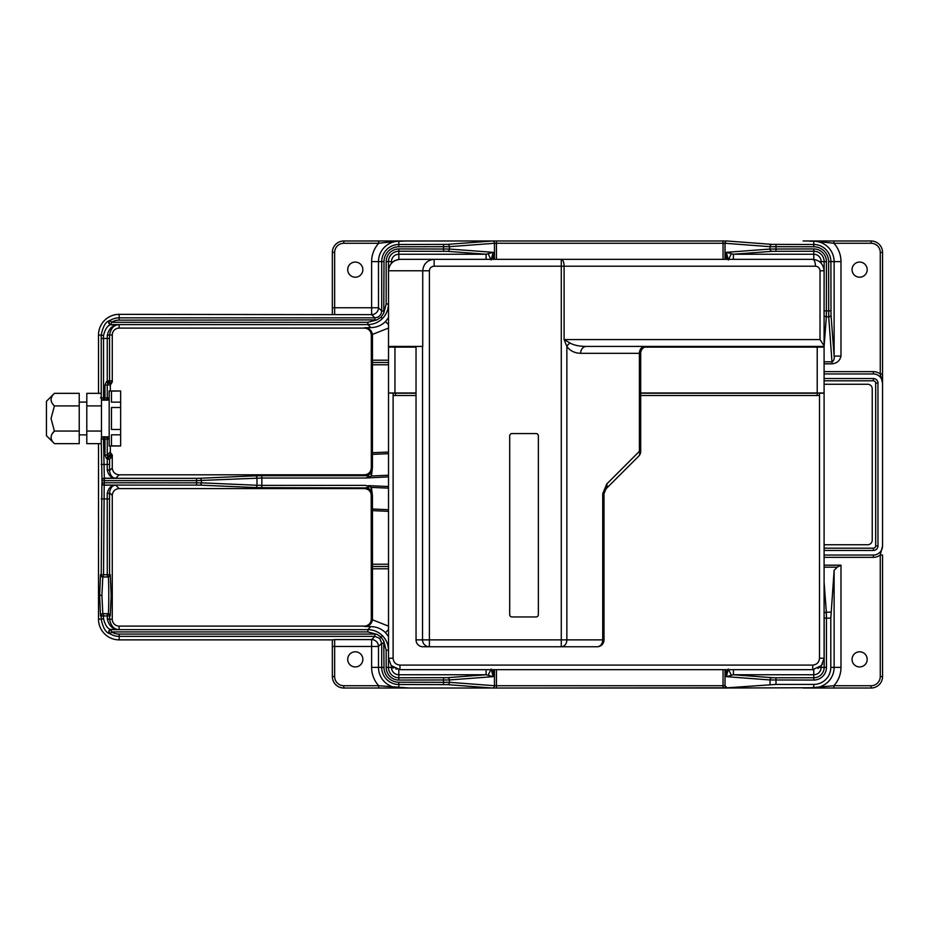 <?xml version="1.0" encoding="UTF-8"?>
<svg xmlns="http://www.w3.org/2000/svg" width="929" height="929" viewBox="0 0 929 929"><rect width="100%" height="100%" fill="white"/><g stroke="black" fill="none" stroke-linecap="round" stroke-linejoin="round"><path stroke-width="1.39" d="M409.48 240.983L398.831 241.052L378.73 243.27L378.73 240.983L343.811 240.983L492.498 240.983A2.288 1.974 90 0 1 494.472 243.27L449.45 246.684L398.831 246.777A14.829 14.829 0 0 0 384.002 261.618L383.77 313.038L381.053 317.195L376.895 319.901L119.144 320.145A14.829 14.829 0 0 0 111.445 322.293L110.992 324.72C107.729 325.22 105.244 328.808 103.525 335.474L103.514 397.856L104.977 397.856L104.977 385.047L107.276 385.047L107.938 383.422L111.004 383.422L111.944 382.481L110.33 385.047L110.33 390.981L110.33 385.047L107.276 385.047L107.276 397.856A2.288 2.288 90 0 1 104.977 400.144L102.817 400.144A2.288 2.288 90 0 1 101.47 399.714M383.77 313.038L386.162 303.98L388.45 303.98C388.357 309.636 386.348 314.49 382.411 318.554C378.347 322.491 373.493 324.5 367.838 324.593L111.445 324.593A2.288 2.264 74.3 0 1 110.249 320.342L111.445 322.293L367.838 322.293L376.895 319.901M107.218 469.819A2.288 0.894 1.1 0 1 109.506 470.713C110.388 475.694 112.467 478.18 115.765 478.191C111.213 478.168 108.368 475.381 107.218 469.819L107.276 459.228L111.944 454.548L110.992 453.596L111.944 454.548L111.132 455.349M110.33 445.99L110.33 451.982L110.33 445.99M365.678 327.74C369.487 328.413 371.739 330.643 372.459 334.428L371.31 334.486C370.764 330.318 368.476 328.076 364.447 327.774L370.857 327.612C376.512 327.519 381.378 325.51 385.442 321.585L388.519 317.648M388.519 636.574L385.442 632.637C381.378 628.701 376.512 626.692 370.857 626.611L364.447 626.436C368.476 626.134 370.764 623.905 371.31 619.724L371.194 487.377L368.116 486.111M388.519 566.516L372.471 566.516L372.459 619.782C371.751 623.568 369.487 625.798 365.678 626.483M380.495 688.017L492.498 688.017L447.464 684.615L398.831 684.51A17.128 17.128 0 0 1 381.714 667.382L381.714 643.24L379.694 638.374L374.84 636.365L119.144 636.365A17.128 17.128 0 0 1 110.249 633.88L109.738 633.706C105.778 632.626 102.945 627.807 101.238 619.248L101.226 615.973A2.288 2.288 -90 0 1 103.514 613.674L103.514 615.939L100.518 615.973L99.624 595.338L100.518 574.703A2.288 2.288 90 0 0 102.817 577.002L101.911 595.338L102.817 613.674L107.973 613.674C109.041 620.2 109.041 570.476 107.973 577.002L103.514 577.002A2.288 2.288 90 0 1 101.226 574.703L107.276 574.703L107.218 493.578A2.288 0.894 -1.1 0 0 109.506 492.684L109.564 574.703A2.288 2.288 90 0 1 107.276 577.002L107.276 574.703L110.261 574.703A2.288 2.288 90 0 1 107.973 577.002M98.52 443.632L98.52 619.248A20.635 20.635 0 0 0 119.144 639.872L119.144 634.077L374.84 634.077L376.895 634.31L381.053 637.027L383.77 641.184L384.002 667.382A14.829 14.829 0 0 0 398.831 682.223L449.45 682.316L494.46 685.718A2.288 1.974 90 0 1 492.498 688.017L409.48 688.017L492.498 688.017A2.288 1.986 -85.7 0 0 494.46 685.718L725.015 685.73L727.047 687.82L496.446 688.017L726.989 688.017A2.288 1.974 -90 0 1 725.015 685.73L725.026 685.718A2.288 1.974 85.8 0 0 726.989 688.017L813.781 687.727A20.345 20.345 0 0 0 834.126 667.382L834.126 570.313L837.192 567.178L840.989 565.192L840.989 667.382L830.805 667.382L830.805 618.133L826.45 618.133L826.45 667.382A12.681 12.681 0 0 1 813.781 680.063L770.036 679.958A2.288 1.986 -85.7 0 1 772.022 677.671L775.982 677.775L775.982 684.418L813.781 684.418A17.024 17.024 0 0 0 830.805 667.382M109.738 633.706A2.288 2.264 -73.5 0 1 110.992 629.502L111.445 631.917L110.249 633.88A2.288 2.264 -74.3 0 1 111.445 629.63L367.838 629.63C373.493 629.723 378.347 631.732 382.411 635.668C386.348 639.721 388.357 644.587 388.45 650.242L386.162 650.242L383.77 641.184M376.895 634.31L367.838 631.917L111.445 631.917A14.829 14.829 0 0 0 119.144 634.077M374.84 634.077L374.84 636.365L371.623 639.593L371.623 646.456L334.649 646.456L334.649 676.556A9.174 9.174 0 0 0 343.811 685.73L378.73 685.73L409.503 688.017M355.273 651.798A7.56 7.56 0 0 0 347.713 659.358A7.56 7.56 0 0 0 355.273 666.929A7.56 7.56 0 0 0 362.844 659.358A7.56 7.56 0 0 0 355.273 651.798M833.882 240.983L871.088 240.983L871.088 243.27L833.882 243.27L813.781 241.052L803.109 240.983L833.882 240.983L833.882 243.27A27.22 27.22 0 0 1 840.989 261.618L834.126 261.618A20.345 20.345 0 0 0 813.781 241.273L809.914 241.168M402.698 241.168L398.831 241.273A20.345 20.345 0 0 0 378.486 261.618L371.623 261.618A27.22 27.22 0 0 1 378.73 243.27L343.811 243.27A9.174 9.174 0 0 0 334.649 252.444L334.649 314.629L119.144 314.339A20.635 20.635 0 0 0 98.52 334.974L98.52 393.339M355.273 262.071A7.56 7.56 0 0 0 347.713 269.642A7.56 7.56 0 0 0 355.273 277.202A7.56 7.56 0 0 0 362.844 269.642A7.56 7.56 0 0 0 355.273 262.071M859.627 651.798A7.56 7.56 0 0 0 852.056 659.358A7.56 7.56 0 0 0 859.627 666.929A7.56 7.56 0 0 0 867.187 659.358A7.56 7.56 0 0 0 859.627 651.798M859.627 262.071A7.56 7.56 0 0 0 852.056 269.642A7.56 7.56 0 0 0 859.627 277.202A7.56 7.56 0 0 0 867.187 269.642A7.56 7.56 0 0 0 859.627 262.071M101.47 437.257A2.288 2.288 -90 0 1 102.817 436.827L104.977 436.827A2.288 2.288 90 0 1 107.276 439.115L107.276 455.036L110.33 451.982L111.004 453.596L107.938 456.662L107.276 455.036L104.977 455.036L106.324 458.276L107.938 456.65L108.89 457.602M104.977 400.144L104.977 397.856L107.973 397.856A2.288 2.288 -90 0 1 105.685 400.144L109.181 400.144M104.977 455.036L104.977 436.827L105.685 436.827A2.288 2.288 90 0 1 107.973 439.115L103.514 439.115L104.315 478.319L196.542 478.319L196.542 480.618L104.315 480.618L104.315 482.778L102.027 482.778L101.226 439.115L103.514 439.115L103.514 436.827A2.288 2.288 90 0 0 101.226 439.115M101.226 464.454L109.564 464.454L109.506 470.713L112.27 467.937C112.711 472.083 114.999 474.382 119.144 474.812L115.765 478.191L104.187 478.191A2.288 2.288 135 0 0 101.9 480.479M111.944 382.481L108.89 382.481L107.276 380.855L107.253 335.474C108.96 328.204 112.92 324.616 119.144 324.72C114.139 324.627 110.946 328.042 109.552 334.974L107.253 335.474M100.518 397.856L101.226 397.856L101.238 334.974C102.933 326.427 105.767 321.597 109.738 320.505A2.288 2.264 73.5 0 0 110.992 324.72L119.144 324.72L119.144 328.1L364.447 328.1C368.592 328.529 370.892 330.829 371.321 334.974L371.321 468.506L371.321 334.974A6.875 6.875 0 0 0 371.321 334.881A6.875 6.875 0 0 1 371.321 334.974M109.738 320.505L110.249 320.342A17.128 17.128 0 0 1 119.144 317.846L119.144 314.339M388.519 328.065L372.459 334.428L372.471 362.484L388.519 362.484M388.519 487.504L388.485 488.143A2.288 1.614 177.5 0 1 388.485 488.143L371.472 487.4A1.15 0.813 179.2 0 1 371.194 487.377M334.649 252.444L332.35 252.444L332.35 307.754L332.35 252.444A11.462 11.462 0 0 1 343.811 240.983L343.811 243.27M824.093 548.18L873.376 548.18A2.288 2.288 0 0 0 875.675 545.88L877.963 545.88A4.587 4.587 0 0 1 873.376 550.467A4.587 4.587 0 0 0 877.963 545.88L877.963 383.12A4.587 4.587 0 0 0 873.376 378.533L824.093 378.533M877.963 383.12L875.675 383.12A2.288 2.288 0 0 0 873.376 380.82L824.093 380.82M824.093 550.467L873.376 550.467L873.376 548.18M875.675 545.88L875.675 383.12M824.093 555.054L873.376 555.054A9.174 9.174 0 0 0 882.55 545.88L882.55 383.12A9.174 9.174 0 0 0 873.376 373.946L824.093 373.946M834.126 570.313L830.805 618.133M824.093 613.883A2.288 1.986 -4.3 0 1 826.345 612.176L826.45 618.133L824.162 618.133L824.058 614.162M733.399 669.681L733.399 674.756L726.35 676.66L728.336 669.008M728.661 669.681L731.204 674.965M813.781 669.623L813.781 674.756L733.399 674.756L772.022 677.671M819.517 667.382L821.143 667.382A7.362 7.362 0 0 1 813.781 674.756L813.781 680.063M775.982 684.418L727.047 687.82M809.914 687.832L833.882 685.73L871.088 685.73A9.174 9.174 0 0 0 880.262 676.556L880.262 555.054L882.55 545.88L882.55 383.12L880.262 373.946L880.262 252.444A9.174 9.174 0 0 0 871.088 243.27M873.376 555.054L873.376 557.342A11.462 11.462 0 0 0 880.262 555.054L882.55 555.054L882.55 676.556A11.462 11.462 0 0 1 871.088 688.017L803.12 688.017M833.882 688.017L833.882 685.73A27.22 27.22 0 0 0 840.989 667.382M871.088 240.983A11.462 11.462 0 0 1 882.55 252.444L882.55 373.946L880.262 373.946A11.462 11.462 0 0 0 873.376 371.658L873.376 373.946M882.55 373.946L882.55 383.12M840.989 261.618L840.989 356.097C839.886 360.754 836.924 363.32 832.117 363.808L828.714 316.824L828.61 261.618A14.829 14.829 0 0 0 813.781 246.777L770.036 246.684L725.015 243.27A2.288 1.974 -90 0 1 726.989 240.983L380.495 240.983M386.162 303.98L386.162 261.618A12.681 12.681 0 0 1 398.831 248.937L449.45 249.042A2.288 1.986 94.3 0 1 447.464 251.329L398.831 251.225A10.382 10.382 0 0 0 388.45 261.618L391.469 261.618A7.362 7.362 0 0 1 398.831 254.244L398.831 259.377M398.831 248.937L398.831 254.244L486.088 254.244L493.136 252.34L491.151 259.992M488.282 254.035L490.826 259.319M447.464 251.329L486.088 254.244L486.088 259.319M391.469 263.093L391.469 261.618M119.144 320.145L119.144 317.846L374.84 317.846L374.84 320.145M384.002 310.983L381.714 310.983L381.714 261.618A17.128 17.128 0 0 1 398.831 244.49L447.464 244.385L492.475 240.983L726.989 240.983L772.022 244.385L813.781 244.49A17.128 17.128 0 0 1 830.898 261.618L831.002 314.838L834.126 356.097L834.126 261.618L828.61 261.618M384.002 261.618L378.486 261.618L378.486 307.754A6.875 6.863 -45 0 1 371.623 314.629L374.84 317.846C378.986 317.416 381.273 315.128 381.714 310.983L378.486 307.754L371.623 307.754L371.623 261.618M493.136 259.319L493.136 252.34L449.45 249.042L449.45 246.684A2.288 1.986 -94.3 0 0 447.464 244.385M332.35 314.362L332.35 307.754L371.623 307.754L371.623 314.629L334.649 314.629M494.46 259.319L494.46 243.282A2.288 1.986 -94.3 0 0 492.475 240.983L409.503 240.983M824.058 314.838L824.162 261.618A10.382 10.382 0 0 0 813.781 251.225L772.022 251.329A2.288 1.986 -94.3 0 1 770.036 249.042L813.781 248.937A12.681 12.681 0 0 1 826.45 261.618L826.345 316.824A2.288 1.986 -175.7 0 1 824.093 315.117M840.989 356.097L834.126 356.097C834.532 358.826 833.859 360.731 832.117 361.822L824.093 361.822M819.517 261.618L821.143 261.618L821.143 263.093M813.781 259.377L813.781 254.244A7.362 7.362 0 0 1 821.143 261.618L826.45 261.618M728.336 259.992L726.35 252.34L733.399 254.244L813.781 254.244L813.781 248.937M733.399 259.319L733.399 254.244L772.022 251.329M728.661 259.319L731.204 254.035M726.35 259.319L726.35 252.34L770.036 249.042L770.036 246.684A2.288 1.986 -85.7 0 1 772.022 244.385M723.041 259.319L723.041 243.27L725.026 243.27A2.288 1.986 -85.7 0 1 727.012 240.983M824.093 346.691L826.345 316.824L828.714 316.824A2.288 1.986 -4.3 0 0 831.002 314.838M409.48 688.017L343.811 688.017A11.462 11.462 0 0 1 332.35 676.556L332.35 639.849L334.649 639.593L334.649 646.456L332.35 646.456L332.35 676.556L334.649 676.556M119.144 639.872L332.35 639.872M384.002 667.382L378.486 667.382A20.345 20.345 0 0 0 398.831 687.727L402.698 687.832M343.811 685.73L343.811 688.017L378.73 688.017L378.73 685.73A27.22 27.22 0 0 1 371.623 667.382L371.623 646.456L378.486 646.456L378.486 667.382L371.623 667.382M496.446 669.681L496.446 688.017L492.498 688.017M388.519 650.172L388.45 667.382A10.382 10.382 0 0 0 398.831 677.775L447.464 677.671A2.288 1.986 85.7 0 1 449.45 679.958L398.831 680.063A12.681 12.681 0 0 1 386.162 667.382L386.162 650.242M398.831 680.063L398.831 674.756A7.362 7.362 0 0 1 391.469 667.382L391.469 665.907M491.151 669.008L493.136 676.66L486.088 674.756L398.831 674.756L398.831 669.623M447.464 677.671L486.088 674.756L486.088 669.681M488.282 674.965L490.826 669.681M447.464 684.615A2.288 1.986 -85.7 0 0 449.45 682.316L449.45 679.958L493.136 676.66L493.136 669.681M334.649 639.593L371.623 639.593A6.875 6.863 -135 0 1 378.486 646.456L381.714 643.24L384.002 643.24M103.525 618.749C105.244 625.414 107.729 629.003 110.992 629.502L119.144 629.502C112.92 629.607 108.96 626.018 107.253 618.749L107.276 615.939L103.514 615.939L103.525 618.749L98.52 619.248M103.514 613.674L102.817 613.674A2.288 2.288 -90 0 0 100.518 615.973M110.261 574.703L111.166 595.338L110.261 615.973L107.276 615.939L107.276 613.674A2.288 2.288 -90 0 1 109.564 615.973L109.552 619.248L107.253 618.749M112.27 619.248L109.552 619.248C110.946 626.169 114.139 629.595 119.144 629.502L119.144 626.123A6.875 6.875 0 0 1 112.27 619.248L112.27 495.447C112.711 491.302 114.999 489.014 119.144 488.573L364.447 488.573C368.592 489.014 370.892 491.302 371.321 495.447L371.321 508.186A1.15 0.813 180 0 0 372.436 508.999L372.471 510.625L371.321 510.625L371.321 619.248C370.892 623.394 368.592 625.681 364.447 626.123L119.144 626.123M107.218 493.578C108.368 488.004 111.213 485.217 115.765 485.193L104.187 485.193L104.315 482.778L201.396 482.836A2.288 1.626 92.5 0 1 199.781 485.124L104.315 485.066A2.288 2.288 -135 0 1 102.027 482.778L101.9 482.906A2.288 2.288 -135 0 0 104.187 485.193L103.514 577.002M196.542 478.319L199.781 478.261A2.288 1.626 87.5 0 1 201.396 480.56L201.396 482.836L256.973 485.263A2.288 1.626 92.5 0 1 255.359 487.551L199.781 485.124M199.781 478.261L255.359 475.834A2.288 1.626 87.5 0 1 256.973 478.133L256.973 485.263L261.839 485.379L261.839 487.667L255.359 487.551M255.359 475.834L261.839 475.718L261.839 478.017L196.542 480.618L196.542 485.066M119.144 488.573L115.765 485.193C112.467 485.205 110.388 487.702 109.506 492.684L112.27 495.447M371.321 619.341A6.875 6.875 0 0 0 371.321 619.248L372.471 619.388A8.024 8.024 0 0 1 372.448 619.782L371.31 619.724M388.519 511.333L372.471 510.625L372.471 566.516A1.15 1.15 0 0 0 371.321 567.665M388.519 486.517L368.163 485.635L371.472 487.4L372.436 495.691A1.15 0.813 180 0 1 371.321 494.878L371.321 495.447A6.875 6.875 0 0 0 371.321 495.354M371.797 491.104A1.15 0.801 170.7 0 1 370.985 490.907A6.875 6.097 -94.8 0 0 365.875 487.667C369.684 487.458 369.614 486.691 365.666 485.379L261.839 485.379L261.839 478.017L365.666 478.017L371.194 476.008L371.321 468.506A1.15 0.813 180 0 1 372.436 467.693L371.472 475.985L368.116 477.285M372.285 494.112A1.15 0.801 169.6 0 1 371.205 493.508A6.875 6.875 180 0 0 364.447 487.934L261.839 487.667M388.519 364.772L372.471 364.772L372.436 454.386A1.15 0.813 180 0 0 371.321 455.198M371.194 476.008A1.15 0.813 -179.2 0 1 371.472 475.985L388.485 475.242A2.288 1.614 2.5 0 1 388.519 475.242L388.519 474.614M372.285 469.284A1.15 0.801 -169.6 0 0 371.205 469.877A6.875 6.875 180 0 1 364.447 475.451L364.447 474.812C368.592 474.382 370.892 472.083 371.321 467.937A6.875 6.875 0 0 1 371.321 468.03A6.875 6.875 0 0 0 371.321 467.937M371.797 472.28A1.15 0.801 -170.7 0 0 370.985 472.489A6.875 6.097 94.8 0 1 365.875 475.718L364.447 475.451M388.519 476.867L365.666 478.017C369.614 476.682 369.684 475.927 365.875 475.718L261.839 475.718M388.519 452.063L371.321 452.76M371.321 364.772L372.471 364.772L372.471 362.484A1.15 1.15 0 0 1 371.321 361.335M372.448 334.428A8.024 8.024 0 0 1 372.471 334.835L371.31 334.486M112.27 334.974L109.552 334.974L109.564 380.855L107.276 380.855L106.324 381.807L107.938 383.422L108.89 382.481A2.288 2.288 -90 0 0 109.564 380.855L112.27 380.855L112.27 334.974A6.875 6.875 0 0 1 119.144 328.1M112.27 380.855L112.27 382.074M364.447 474.812A6.875 6.875 0 0 0 364.54 474.812A6.875 6.875 0 0 1 364.447 474.812L119.144 474.812M364.447 487.934L364.447 488.573A6.875 6.875 0 0 1 364.54 488.573M107.938 456.662L106.324 458.276L107.276 459.228L109.564 459.228L109.564 464.454M112.27 467.937L112.27 456.522L109.564 459.228M112.27 456.522L112.27 454.955L112.27 456.522M112.27 454.955L111.166 455.326M107.973 397.856L108.379 400.144M108.379 436.827L107.973 439.115M98.52 334.974L103.525 335.474M824.093 544.742L867.651 544.742A4.587 4.587 0 0 0 872.238 540.155L872.238 388.845A4.587 4.587 0 0 0 867.651 384.258L824.093 384.258M392.572 666.964L392.572 667.881L393.803 667.881M814.269 346.436L814.269 347.121M416.041 639.872L416.029 639.872A6.875 6.875 0 0 0 422.904 646.758L429.395 646.758L422.904 646.758A6.875 6.863 -90 0 1 416.041 639.872L416.029 346.436L416.041 639.872L422.532 639.872L422.532 346.436M644.981 346.436A6.875 5.586 -90 0 0 639.396 353.31L639.396 451.331A6.875 4.819 45 0 1 638.676 456.197L606.022 488.851A6.875 4.819 45 0 0 606.742 483.986L639.396 451.331L640.696 451.331L640.696 353.31A6.875 6.875 0 0 1 647.571 346.436M395.719 668.857L396.834 669.24M819.506 393.199L824.093 393.199L824.093 658.231L821.433 665.559L812.643 669.681L399.969 669.681L391.167 665.559L388.519 658.231L388.519 393.199L388.519 658.231L393.106 658.231C393.513 662.4 395.8 664.699 399.969 665.094L812.643 665.094C816.812 664.688 819.111 662.4 819.506 658.231L819.506 395.499L817.218 395.499L817.218 393.199L819.506 393.199L819.506 395.499M821.433 665.559L822.548 663.956M812.643 665.094L812.829 669.681M817.903 668.392L819.587 667.336M388.752 660.565L389.054 661.692M416.029 392.979L388.519 392.979L395.394 393.199L395.394 395.499L393.106 395.499L393.106 393.199M570.023 343.022A6.875 4.227 -34 0 0 566.864 346.471L566.864 639.872A6.875 5.586 90 0 1 561.279 646.758L561.279 639.872L602.724 639.872A6.875 5.586 90 0 1 597.138 646.758L429.395 646.758A6.875 6.863 -90 0 1 422.532 639.872L561.279 639.872L561.279 266.205L434.133 266.205L434.133 259.319L400.341 259.319L812.631 259.319C819.541 260.05 823.361 263.871 824.093 270.78L824.093 346.436L586.257 346.436A6.875 5.586 -90 0 0 580.671 353.31C574.668 353.125 570.069 350.848 566.864 346.471L564.089 339.561L570.023 343.022C573.785 345.205 579.197 346.343 586.257 346.436L641.416 346.436M815.441 266.205L564.089 266.205L564.089 339.561L820.017 339.561L820.017 270.78C819.726 268.017 818.205 266.495 815.441 266.205A6.875 2.81 -90 0 0 812.631 259.319A11.462 11.462 0 0 1 812.817 259.319M824.093 270.594A11.462 11.462 0 0 1 824.093 270.78L820.017 270.78M824.093 270.769C823.361 263.859 819.552 260.05 812.643 259.319L561.279 259.319A6.875 2.81 -90 0 1 564.089 266.205L561.279 266.205L561.279 259.319M434.133 266.205C431.277 266.495 429.697 268.017 429.395 270.78L388.519 270.78L388.519 346.436L422.73 346.436L422.73 270.78C423.461 263.871 427.259 260.05 434.133 259.319L399.969 259.319C393.06 260.05 389.239 263.859 388.519 270.769L388.519 270.78C389.274 263.871 393.211 260.05 400.341 259.319M824.093 393.199L824.093 347.121L644.575 347.121M388.519 392.979L388.519 347.121L394.953 347.121L394.953 392.979M416.029 347.121L394.953 347.121M824.093 392.979L640.696 392.979M640.696 395.499L817.218 395.499M817.218 393.199L640.696 393.199M604.013 493.52A6.875 6.875 0 0 0 604.013 493.717L606.022 488.851A6.875 6.875 0 0 0 605.894 488.979M606.742 483.986L602.724 493.717L604.013 493.717L604.013 639.872A6.875 6.875 0 0 1 597.138 646.758L561.279 646.758M820.017 339.561L824.093 345.832M822.943 347.121L822.943 346.436L586.257 346.436M395.394 395.499L416.029 395.499M416.029 393.199L395.394 393.199M816.277 346.436L816.277 347.121M396.335 347.121L396.335 346.436M824.093 347.121L824.093 346.436M388.519 346.436L388.519 347.121M824.093 658.231L819.506 658.231M389.669 346.436L389.669 347.121M812.631 347.121L812.631 346.436M808.044 346.436L808.044 347.121M404.568 347.121L404.568 346.436M399.981 346.436L399.981 347.121M511.995 433.553A2.288 2.288 0 0 0 509.696 435.84L509.696 614.661A2.288 2.288 0 0 0 511.995 616.949L536.056 616.949A2.288 2.288 0 0 0 538.356 614.661L538.356 435.84A2.288 2.288 0 0 0 536.056 433.553L511.995 433.553M695.716 347.121L695.716 346.436M794.283 346.436L794.283 347.121M744.431 347.121A22.923 22.923 0 0 1 743.235 346.436M767.389 346.436A22.923 22.923 0 0 1 766.204 347.121M54.405 393.339L79.232 393.339L79.232 431.056L54.405 431.056L51.037 418.491L54.405 405.915C50.015 401.758 50.015 397.566 54.405 393.339L46.45 401.293L46.45 435.678L54.405 443.632C50.015 439.475 50.015 435.283 54.405 431.056L51.966 434.133M51.037 399.749L51.095 400.445M51.037 437.466L51.095 438.174M79.232 431.056L79.232 443.632L54.405 443.632M79.232 405.915L54.405 405.915M101.226 443.632L86.803 443.632L86.803 393.339L101.226 393.339M101.47 438.082L101.47 431.056L86.803 431.056M101.47 431.056L101.47 405.915L86.803 405.915M101.47 405.915L101.47 398.889M120.642 391.144L120.642 402.141L111.468 402.141L111.468 391.144L120.642 390.981L109.181 390.981L109.181 445.99L120.642 445.99L111.468 445.827L111.468 434.83L120.642 434.83L120.642 445.827M120.642 402.141L120.642 434.83M120.642 429.477L111.468 429.477L111.468 407.494L120.642 407.494M381.053 317.195L382.411 318.554M385.442 321.585L388.519 324.662M372.459 619.782L388.519 626.158M385.442 632.637L388.519 629.56M99.624 595.338L101.911 595.338M379.694 638.374L382.411 635.668M370.857 626.611L367.838 629.63L367.838 631.917M109.564 338.458L101.226 338.458M371.321 360.197L388.519 360.197M388.519 488.782L388.485 488.143M371.321 564.228L388.519 564.228M388.519 568.803L371.321 568.803M873.376 378.533L873.376 380.82M880.262 639.872L880.262 676.556L882.55 676.556A11.462 11.462 0 0 1 871.088 688.017L871.088 685.73M824.093 565.192L840.989 565.192M837.192 567.178L824.093 567.178M813.781 684.418L813.781 687.727M775.982 677.775L813.781 677.775A10.382 10.382 0 0 0 824.162 667.382L826.45 667.382M821.143 665.907L821.143 667.382L824.162 667.382L824.162 618.133M770.036 684.568L770.036 679.958L726.35 676.66L726.35 669.681M824.093 582.309L826.345 612.176L830.956 612.176M723.041 688.017L723.041 669.681M725.026 669.681L725.026 685.718M873.376 557.342L824.093 557.342M824.093 371.658L873.376 371.658M882.55 252.444L880.262 252.444L880.262 289.128M386.162 261.618L388.45 261.618L388.519 304.05M443.505 244.49L443.505 251.225M370.857 327.612L367.838 324.593L367.838 322.293M398.831 246.777L398.831 241.273M723.041 240.983L723.041 243.27L496.446 243.27L496.446 259.319M496.446 240.983L496.446 243.27L494.472 243.27M725.026 243.282L725.026 259.319M775.982 244.49L775.982 251.225M824.162 310.867L830.898 310.867M832.117 363.808L824.093 363.808M813.781 246.777L813.781 241.273M398.831 682.223L398.831 687.727M494.46 685.718L494.46 669.681M391.469 667.382L386.162 667.382M443.505 677.775L443.505 684.51M110.261 615.973A2.288 2.288 -90 0 0 107.973 613.674M100.518 574.703L101.226 574.703L101.9 482.906M109.564 498.931L101.226 498.931M104.315 480.618L102.027 480.618A2.288 2.288 135 0 1 104.315 478.319L104.315 480.618M372.436 495.691L372.436 508.999L388.519 509.707M388.519 453.689L372.436 454.386L372.436 467.693M388.485 475.242L388.519 475.88M111.132 455.373L111.132 457.66M106.324 381.807L104.977 385.047M103.514 397.856L103.514 400.144A2.288 2.288 90 0 1 101.226 397.856L103.514 397.856M640.696 353.31L580.671 353.31M399.969 669.681L399.969 665.094M393.106 395.499L393.106 658.231M817.218 392.979L817.218 347.121M602.724 493.717L602.724 639.872L604.013 639.872M429.395 270.78L429.395 646.758M820.853 347.121L820.853 346.436M391.748 346.436L391.748 347.121M110.33 385.047L111.004 383.422M110.992 453.596L110.33 451.982M638.676 456.197A6.875 6.875 0 0 0 640.696 451.331M101.47 400.144L103.514 400.144M86.803 402.094L79.232 402.094M86.803 434.877L79.232 434.877M101.47 436.827L103.514 436.827M104.977 436.827L109.181 436.827"/></g></svg>
